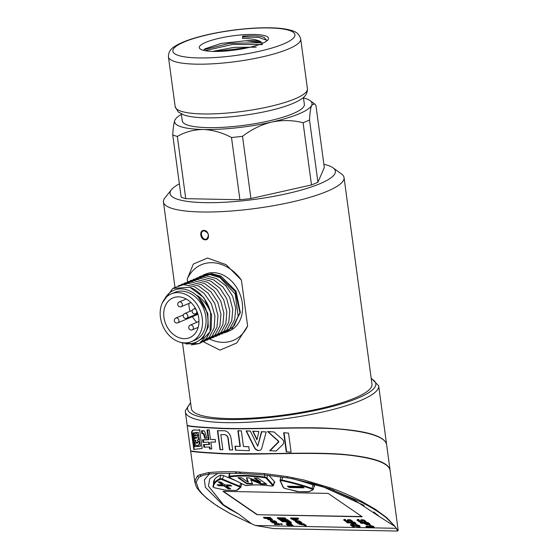 <?xml version="1.0" encoding="UTF-8"?>
<svg xmlns="http://www.w3.org/2000/svg" width="559" height="559" viewBox="0 0 559 559"><rect width="100%" height="100%" fill="white"/><g stroke="black" fill="none" stroke-linecap="round" stroke-linejoin="round"><path stroke-width="0.84" d="M179.362 183.855A83.417 17.154 -7.7 0 0 171.438 189.69A83.417 17.154 -7.7 0 0 204.699 202.637A83.417 17.154 -7.7 0 0 299.107 190.661A83.417 17.154 -7.7 0 0 333.08 167.84A83.417 17.154 -7.7 0 0 323.892 164.311M309.511 119.982C309.896 112.89 310.622 107.957 311.705 105.169L314.542 103.862L315.912 105.295L324.325 167.525L317.931 182.213L309.511 119.982A77.002 15.834 172.3 0 1 303.083 122.7L311.496 184.931A77.002 15.834 -7.7 0 0 317.931 182.213M311.496 184.931L250.935 198.536L242.522 136.305C251.543 129.388 261.298 124.629 271.793 122.037C282.344 119.905 292.776 120.122 303.083 122.7M181.395 114.42A69.302 14.248 -7.7 0 0 175.771 118.746L174.932 120.101C173.856 122.889 173.122 127.829 172.745 134.915L181.158 197.145A77.002 15.834 -7.7 0 0 185.749 198.662L239.916 199.738A77.002 15.834 -7.7 0 0 250.935 198.536M203.749 230.441L203.769 230.441C209.059 229.938 210.477 240.454 205.034 239.811C200.297 239.727 198.99 230.308 203.749 230.441L204.126 230.804L203.19 231.014C199.2 232.404 202.624 240.95 206.564 239C209.541 235.416 208.731 232.684 204.126 230.804M333.08 167.84L341.507 173.968A91.117 18.733 172.3 0 1 344.051 177.594A91.117 18.733 172.3 0 1 296.214 200.988A91.117 18.733 172.3 0 1 201.275 211.973A91.117 18.733 172.3 0 1 163.452 202.009A91.117 18.733 172.3 0 1 164.94 197.837L171.438 189.69M187.579 281.743L187.216 279.06L193.372 264.037L207.501 258.027L226.095 264.666L241.425 280.143L247.623 325.974L236.716 343.009L219.953 350.13L203.448 341.815M182.527 343.058L191.388 408.615A91.117 18.733 -7.7 0 0 229.204 418.579A91.117 18.733 -7.7 0 0 324.143 407.595A91.117 18.733 -7.7 0 0 371.98 384.201L344.051 177.594M247.623 325.974A41.066 32.052 67.1 0 1 209.793 339.096M187.216 279.06A41.066 32.052 67.1 0 1 241.425 280.143M202.973 275.182L205.433 274.141A30.801 24.037 67.1 0 1 239.217 292.357A30.801 24.037 67.1 0 1 230.643 330.313A30.801 24.037 67.1 0 1 229.407 330.886L224.655 332.815M170.222 294.362A25.924 20.229 -112.9 0 0 163.004 326.302A25.924 20.229 -112.9 0 0 191.437 341.633A25.924 20.229 -112.9 0 0 199.989 309.882A25.924 20.229 -112.9 0 0 171.264 293.873A25.924 20.229 -112.9 0 0 170.222 294.362M191.437 341.633L194.986 340.138A25.924 20.229 -112.9 0 0 203.532 308.379A25.924 20.229 -112.9 0 0 174.806 292.378L171.264 293.873M190.605 337.21A21.563 16.826 -112.9 0 0 196.607 310.643A21.563 16.826 -112.9 0 0 172.962 297.898A21.563 16.826 -112.9 0 0 172.095 298.296A21.563 16.826 -112.9 0 0 166.093 324.863A21.563 16.826 -112.9 0 0 189.739 337.615A21.563 16.826 -112.9 0 0 190.605 337.21M188.858 303.46A21.563 16.826 -112.9 0 0 190.095 311.272M192.443 316.646A21.563 16.826 -112.9 0 0 196.831 322.34M202.98 275.189L211.777 273.693L221.015 276.153L236.024 291.176L240.356 312.495L231.831 329.146L239.958 312.684L235.234 291.525L219.834 276.663L210.415 274.273L200.702 276.146L210.086 274.644L219.911 277.516L235.199 294.048L238.19 316.331L234.27 325.576L226.143 332.263M221.713 334.051L229.756 328.783L234.724 319.601L235.723 308.093L232.593 296.095L225.752 285.628L216.382 278.48L205.971 275.86L196.167 278.151M218.814 335.267L226.828 329.985L231.768 320.817L232.768 309.344L229.651 297.374L222.845 286.914L213.51 279.766L203.12 277.117L193.33 279.346M199.137 276.887L200.702 276.146M189.843 287.242L172.794 288.423L162.403 302.692M180.774 342.374L182.15 342.919L193.652 343.799L203.141 337.992L208.255 326.966L207.78 313.347L197.488 295.648C203.434 299.876 207.794 305.493 210.554 312.502A30.801 24.037 -112.9 0 0 189.843 287.235L203.86 297.64L211.623 314.703L211.106 329.51L206.376 338.495L199.535 343.519L191.325 344.924M183.289 342.807A28.236 22.032 -112.9 0 0 197.02 341.738A28.236 22.032 -112.9 0 0 207.061 313.389A28.236 22.032 -112.9 0 0 187.496 290.023A28.236 22.032 -112.9 0 0 164.737 298.904M185.916 343.953L199.346 343.547L210.079 331.62L210.554 312.502M173.793 287.899L183.548 284.636L194.273 286.564L204.133 293.391L211.421 303.81L214.942 316.073L214.125 327.972L209.115 337.454L200.793 342.863M178.482 285.614L188.257 283.336L198.697 286.005L208.06 293.175L214.845 303.572L217.975 315.562L216.99 327.085L212.043 336.259L203.951 341.556M181.507 284.335L191.276 282.099L201.708 284.783L211.05 291.952L217.814 302.342L220.938 314.312L219.946 325.813L215.019 334.981L206.963 340.284M184.442 283.099L194.225 280.849L204.65 283.518L214.006 290.694L220.763 301.091L223.893 313.075L222.894 324.583L217.954 333.744L209.877 339.047M187.349 281.869L197.131 279.591L207.571 282.26L216.934 289.429L223.712 299.827L226.842 311.817L225.864 323.34L220.91 332.514L212.818 337.811M190.374 280.583L200.143 278.347L210.582 281.03L219.925 288.206L226.681 298.597L229.812 310.566L228.82 322.068L223.886 331.228L215.83 336.539M222.699 453.789C204.503 452.72 195.224 451.945 194.86 451.476L194.853 451.448M230.832 453.754L284.804 453.615M367.885 522.462L360.429 522.316L360.31 522.791L361.065 523.308L363.986 523.371L366.823 524.915L370.135 524.978L369.59 523.636L367.885 522.462L367.766 522.938L360.31 522.791M359.011 525.991L357.397 526.061L350.535 524.489L350.416 524.964L353.393 527.004L354.175 527.025L354.294 526.55L353.379 525.914M354.175 527.025L352.058 525.565L359.696 527.004L360.122 526.264L359.814 526.529L360.122 526.264L359.437 525.572L355.999 524.517L356.307 525.376L358.892 526.466L357.278 526.536L350.591 524.971L350.71 524.496M345.783 520.24L345.106 519.772L343.687 520.024L345.979 521.61L348.879 521.715L348.823 521.044L350.144 520.541L351.178 521.33L350.486 521.435L351.157 521.896L352.282 521.694L350.269 520.24L347.537 520.108L347.684 520.785L346.112 521.295L344.77 520.429L345.783 520.24L345.224 519.297L343.764 519.702M352.282 521.694L352.498 521.093L350.388 519.765L347.656 519.632L347.803 520.31L346.238 520.82L345.064 520.254M347.803 521.233L347.803 520.31M351.297 520.855L350.486 521.435M348.879 521.715L348.844 520.408M297.681 520.247L295.438 518.934L298.667 518.997L298.045 518.577L290.589 518.424L293.817 520.275L297.681 520.247L297.011 518.962M298.667 518.997L298.171 518.095L290.708 517.948L290.589 518.424M280.269 519.695L280.779 520.618L288.234 520.764L288.36 520.289L287.354 519.597L283.825 519.234M279.626 518.696L278.899 518.766L279.297 519.597L285.453 520.275L280.136 520.17M288.234 520.764L287.235 520.08L281.533 519.444L285.747 519.052L285.866 518.577L284.866 517.893L277.411 517.739L277.935 518.661L283.322 518.815L278.78 519.241M289.248 524.09L286.376 523.685L286.271 524.118M291.987 525.146L289.911 524.44M292.923 525.921L293.042 525.446L290.939 524L289.359 523.657L289.241 524.132L291.868 525.621L286.25 524.202L288.996 526.264L292.923 525.921L290.82 524.475L289.241 524.132M279.221 523.678L274.336 523.58L274.217 524.062L274.888 524.517L279.773 524.615L279.221 523.678L279.102 524.16L274.217 524.062M266.454 518.291L268.572 519.828L272.387 519.905L270.032 518.361L270.808 517.9L270.137 517.438L263.638 517.306L264.19 518.242L266.329 518.452L266.447 517.976M272.506 519.43L270.151 517.886M257.007 514.699L222.999 491.326L328.21 493.422L362.218 516.795L257.007 514.699L361.855 516.551M217.793 473.382L209.786 478.693L208.437 486.092L223.481 504.784L238.665 514.056L251.543 523.762L255.477 525.509L288.877 526.18M364.084 505.42L321.488 486.085M289.115 526.18L396.254 528.318L395.171 526.627L378.981 516.355L373.754 511.939M241.593 484.297A49.311 14.415 14.1 0 1 242.047 484.045L242.103 483.835M235.667 480.635L223.789 475.716A2.564 0.748 14.1 0 0 220.232 475.241A74.976 21.92 -165.9 0 0 213.622 481.599A74.976 21.92 -165.9 0 0 213.433 482.969L214.097 480.3M213.699 483.388A2.564 0.748 14.1 0 1 213.433 482.969M229.539 473.585A2.564 0.748 14.1 0 1 229.176 473.207M268.879 475.346L274.714 481.942A2.564 0.748 14.1 0 1 274.846 482.277A2.564 0.748 14.1 0 1 274.238 482.585M293.126 478.923A74.976 21.92 -165.9 0 1 313.11 484.96A2.564 0.748 14.1 0 1 314.682 486.092A2.564 0.748 14.1 0 1 314.486 486.295L314.605 485.813M280.401 476.848L280.695 477.498M314.053 486.505L314.486 486.295M274.7 522.854L274.071 522.064L274.581 521.617L276.139 523.021L276.803 522.777L274.602 521.281L272.582 521.177L273.134 521.889C273.777 522.623 273.617 522.798 272.652 522.413L271.087 520.89L270.318 521.163L272.575 522.742L274.7 522.854L274.189 521.589L274.7 521.142M273.253 521.414C273.896 522.148 273.735 522.323 272.771 521.938L271.206 520.408L270.318 521.163M276.139 523.021L276.922 522.302L276.258 522.546L276.922 522.302L274.721 520.806L272.694 520.736M281.75 523.734L280.618 523.706L280.499 524.188L282.302 524.67L281.75 523.734L281.631 524.209L280.499 524.188M289.136 520.82L281.68 520.674L281.561 521.149L282.302 521.659L285.223 521.722L288.032 523.245L291.344 523.308L290.813 521.98L289.136 520.82L289.017 521.302L281.561 521.149M300.749 522.232L295.229 520.848L295.103 521.351L297.702 523.315L301.664 522.979L299.659 521.617L298.101 521.288L298.22 520.813L299.778 521.142L301.783 522.504L301.664 522.979M306.157 525.802L303.139 524.635L304.403 524.663L303.907 523.762L299.023 523.664L298.904 524.139L303.97 525.104L305.193 525.788L306.157 525.802L306.276 525.327L304.452 524.468M354.21 522.071L346.755 521.917L346.636 522.399L347.314 522.861L350.234 522.917L352.848 524.307L356.16 524.377L355.741 523.119L354.21 522.071L354.092 522.546L346.636 522.399M359.088 520.38L358.333 519.863L356.963 520.143L359.514 521.91L362.428 522.022L362.253 521.274C361.82 520.471 362.225 520.282 363.483 520.709L364.727 522.225L365.81 521.994L363.56 520.373L360.814 520.233L361.072 520.988L359.598 521.561L358.116 520.562L359.206 519.905L358.452 519.388L357.054 519.758M361.212 521.233L358.389 520.401M365.81 521.994L366.005 521.407L363.678 519.898L360.932 519.751L361.191 520.513M364.768 521.114L363.979 521.708M362.428 522.022L362.211 520.555M365.956 526.648L366.613 527.095L374.111 527.249L373.838 526.501L370.75 525.544L369.925 525.523L369.799 525.998L371.973 526.767L365.956 526.648L366.075 526.173L370.477 526.257M194.881 482.277L194.791 481.187L197.306 476.121L199.437 474.85L208.074 472.683C215.55 471.859 224.536 471.565 235.018 471.789L264.288 473.571L287.319 476.624L304.201 480.069L330.446 487.888C340.62 491.326 352.533 496.699 361.38 501.206L375.648 509.466L386.821 517.739L395.129 526.564L386.521 517.983C380.064 512.687 371.442 507.299 360.639 501.828L329.656 488.783M208.074 472.683L209.988 473.857L203.169 475.227L198.969 477.204L196.125 482.144L198.648 489.328L201.247 492.717C205.055 497.049 210.526 501.549 217.668 506.202L230.301 513.637L249.663 522.951L230.217 513.623L217.472 506.161L206.865 498.439L200.611 492.493L197.823 488.978C196.775 488.021 195.79 485.736 194.86 482.117L190.647 450.98C191.213 451.763 202.742 452.727 225.235 453.873C259.355 455.103 313.732 451.469 348.334 455.082C374.754 458.184 388.673 463.25 390.084 470.266L398.197 530.365L397.568 531.05L396.254 528.318C398.881 531.064 398.846 531.064 396.135 528.325M293.07 477.686L292.741 478.853L311.601 483.207L329.642 488.776L293.468 478.951M330.271 488.992L353.784 499.62L378.981 516.355M371.169 378.205L378.681 385.829A97.539 20.054 172.3 0 1 327.469 410.872A97.539 20.054 172.3 0 1 225.843 422.632A97.539 20.054 172.3 0 1 185.364 411.969L187.167 425.294C187.824 426.203 199.877 427.216 223.334 428.334C249.964 429.2 288.87 427.223 320.531 427.928C359.919 429.333 381.832 434.42 386.269 443.182M277.676 428.299C257.72 428.69 240.014 428.711 224.564 428.369M191.842 426.161C194.371 426.831 204.049 427.614 220.868 428.508L222.077 428.557M251.543 523.762L249.125 522.721M255.477 525.509L273.47 528.562L255.477 525.509M209.359 473.99L204.37 479.846L205.391 487.336L222.845 504.861L229.127 508.914L222.845 504.861L223.216 504.539M238.665 514.056L229.127 508.914M223.411 491.333L257.063 514.462M271.311 519.458L268.662 519.486L267.223 518.493L269.815 518.549L271.304 519.36M271.374 519.059L268.781 519.011L267.342 518.018M270.689 518.375L270.137 517.438M270.018 517.913L263.52 517.781M274.581 521.617L274.071 522.064L274.189 521.589M272.582 521.177L272.694 520.715L272.582 521.177M273.134 521.889L273.63 522.448M271.325 521.449L271.877 520.869M271.087 520.89L271.206 520.408M279.773 524.615L279.102 524.16M282.302 524.67L281.631 524.209M289.702 525.67C286.851 524.405 286.718 524.188 289.303 525.02L290.575 525.691L289.702 525.67L289.8 525.299M287.382 524.573L289.303 525.02M289.828 525.194C286.97 523.93 286.837 523.706 289.422 524.538M286.376 523.685L286.25 524.202M290.24 522.896L287.976 522.854L286.054 521.736L288.933 521.792L290.24 522.896M290.359 522.42L288.095 522.379L286.886 521.757M291.344 523.308L289.017 521.302M287.235 520.08L287.354 519.597M285.747 519.052L284.748 518.368L284.866 517.893M284.748 518.368L277.292 518.214M298.457 522.756C295.69 521.547 295.571 521.337 298.101 522.127L299.331 522.77L298.457 522.756L298.548 522.379M296.207 521.708L298.101 522.127M298.576 522.281C295.809 521.072 295.69 520.862 298.22 521.652M298.101 521.288L300.63 522.707L295.103 521.351M296.626 519.919L293.95 519.961L292.56 519.15L295.222 519.101L296.598 519.793M296.661 519.535L292.853 518.955M298.045 518.577L298.171 518.095M304.403 524.663L303.907 523.762M303.789 524.237L298.904 524.139M348.823 521.044L348.627 520.534M345.106 519.772L345.224 519.297M355.105 524L352.841 523.951L351.066 522.938L353.938 522.993L355.105 524M355.224 523.524L351.897 522.951M356.16 524.377L354.092 522.546M359.696 527.004L360.003 526.739L359.437 525.572M359.311 526.047L355.88 524.999M362.253 521.274L361.973 520.688M361.072 520.988L361.261 521.533M358.333 519.863L358.452 519.388M369.024 524.566L366.753 524.517L364.81 523.385L367.689 523.441L369.017 524.58M369.143 524.083L366.872 524.042L365.649 523.399M370.135 524.978L367.766 522.938M374.111 527.249L373.838 526.501M373.719 526.976L370.631 526.019L370.75 525.544M370.631 526.019L369.799 525.998M389.993 469.602L386.604 444.524C384.941 436.963 369.164 431.821 339.278 429.088C306.598 426.615 259.669 429.34 227.059 428.676L223.181 428.585C199.815 427.46 187.824 426.454 187.216 425.567M227.883 438.06L229.483 449.911L232.635 449.981L231.042 438.214L230.322 435.622L228.924 433.316L227.08 431.632L225.137 430.807L217.437 430.64L220.015 449.716L222.859 449.729L220.819 434.623L224.851 434.671L226.451 435.342L228.198 438.116L229.805 449.967M187.202 425.567L190.612 450.729C191.248 451.476 202.854 452.441 225.438 453.622L230.448 453.747C262.674 454.509 309.427 451.749 342.108 454.257C372.385 457.045 388.365 462.272 390.049 469.951M291.099 452.175L288.528 433.099L283.658 432.729L286.236 451.805L291.099 452.175M256.944 439.8L258.866 431.513L252.696 431.192L256.944 439.8M254.764 448.444L255.868 449.611L257.972 450.582L260.089 450.351L261.514 449.08L266.196 431.939L261.472 431.66L257.706 446.159L250.334 431.073L246.114 430.877L254.764 448.444M249.328 450.694L248.79 446.718L243.458 446.501L241.341 430.856L237.868 430.723L239.986 446.375L234.976 446.215L235.514 450.191L249.328 450.694M202.91 442.4L208.647 442.176L208.947 444.377L203.525 444.58L203.881 447.207L209.304 446.997L209.569 448.968L211.763 448.919L210.848 442.127L215.543 442.071L215.187 439.451L210.491 439.5L209.185 429.85L206.984 429.899L208.29 439.549L202.554 439.772L202.91 442.4M203.707 430.716L201.436 430.821L201.792 433.449L203.434 433.854L204.734 438.263L206.837 438.186L205.153 432.512L204.028 430.772M203.036 433.393L204.154 433.987L205.377 438.193M191.527 432.603L193.805 449.429L202.148 448.451L199.612 429.717C196.118 431.024 192.17 428.103 191.527 432.603L191.94 432.673L194.211 449.499M276.069 451.078L269.731 450.645L278.452 441.799L278.368 441.212L267.586 431.534L273.973 431.953L281.981 438.934C283.986 440.681 284.245 442.581 282.763 444.629L276.069 451.078M199.961 429.78C196.475 431.087 192.562 428.173 191.94 432.673M198.228 432.317L200.45 446.166L194.637 446.739L192.883 432.952L198.228 432.317L200.45 446.166M200.094 446.103L194.637 446.739M193.742 435.747L193.952 437.285L196.139 437.299L196.454 437.893L195.985 438.382L193.756 438.214L194.029 440.212L195.433 440.289L194.714 443.224L195.028 445.537L197.278 445.244L197.264 445.9L198.683 445.754L198.704 444.377L199.458 443.776L198.927 441.638L198.312 441.694L197.159 440.052L198.899 439.654L197.201 435.65L198.103 435.573L196.635 433.12L193.428 433.414L193.638 434.951L195.895 434.958L196.174 435.44L193.742 435.747L194.336 437.355M195.559 434.713L196.544 435.503L194.127 435.817M195.098 440.073L195.811 440.359L195.105 443.294L195.398 445.481M195.804 437.054L196.824 437.963L195.985 438.382M195.538 438.074L194.148 438.284L194.42 440.282L195.475 440.136M197.278 445.244L197.641 445.858M198.948 441.736L198.312 441.694M196.628 433.113L193.812 433.484L194.022 435.021M196.586 441.987L197.816 442.316L197.676 443.119L196.272 443.168L196.586 441.987L197.124 442.288M196.454 437.893L196.824 437.963M193.756 438.214L194.148 438.284M194.714 443.224L195.105 443.294M193.428 433.414L193.812 433.484M197.446 442.253L197.306 443.049L196.272 443.168M197.306 443.049L197.676 443.119M196.174 435.44L196.544 435.503M204.189 430.849L202.19 430.954L202.547 433.581M203.762 433.518L204.154 433.987M201.436 430.821L202.19 430.954M208.647 442.176L209.276 442.288L209.576 444.482L204.28 444.712L204.615 447.172M209.304 446.997L209.932 447.109L210.177 448.954M215.201 439.542L210.491 439.5M209.199 429.969L207.613 430.011L208.919 439.66L203.315 439.912L203.644 442.365M208.947 444.377L209.576 444.482M203.525 444.58L204.28 444.712M206.984 429.899L207.613 430.011M208.29 439.549L208.919 439.66M202.554 439.772L203.315 439.912M225.123 430.8L217.758 430.696L220.33 449.716M225.501 434.762L227.443 436.153L228.198 438.116M248.79 446.767L243.458 446.501M241.348 430.898L238.19 430.786L240.307 446.431L235.297 446.271L235.828 450.17M250.355 431.115L246.442 430.94L255.086 448.479M254.792 448.43L258.139 450.61M266.182 431.981L261.822 431.723L257.706 446.159M261.472 431.66L261.822 431.723M258.859 431.555L253.031 431.248L257.042 439.374M270.109 450.687L278.822 441.869L278.745 441.275L267.943 431.597L274.022 431.995M267.586 431.534L267.943 431.597M288.535 433.141L284.049 432.799L286.627 451.833M283.658 432.729L284.049 432.799M242.802 36.901L242.473 38.34L242.704 36.153L242.802 36.901L258.677 37.432L267.111 40.36M256.253 47.166L234.088 47.347L212.672 51.407M242.473 38.34C251.124 38.585 257.28 39.717 260.948 41.736A29.774 6.121 -7.7 0 0 245.848 40.751L221.217 43.413L204.971 48.815L203.609 50.359M262.444 44.587L232.607 44.42L205.055 50.673M266.999 40.765L263.981 37.236L260.368 36.307L264.1 37.292M204.021 49.667L229.442 43.35L259.823 42.729M245.848 40.751L261.074 42.498L262.863 43.155M215.18 51.449L249.279 47.431M260.368 36.307A33.771 6.946 -7.7 0 0 242.704 36.153M213.79 51.435A34.91 7.176 172.3 0 1 200.276 49.01A34.91 7.176 172.3 0 1 232.935 35.825A34.91 7.176 172.3 0 1 267.915 39.864A34.91 7.176 172.3 0 1 213.79 51.435M181.333 113.959L182.269 120.891A61.602 12.668 -7.7 0 0 207.836 127.627A61.602 12.668 -7.7 0 0 272.023 120.199A61.602 12.668 -7.7 0 0 304.362 104.386L303.425 97.455M239.916 199.738L231.503 137.507A77.002 15.834 172.3 0 0 242.522 136.305M185.749 198.662L177.336 136.431A77.002 15.834 172.3 0 1 172.745 134.915M303.488 97.916A69.302 14.248 -7.7 0 1 310.056 100.592A69.302 14.248 -7.7 0 1 311.705 105.169A69.302 14.248 172.3 0 1 271.793 122.037A69.302 14.248 172.3 0 1 203.406 129.499C212.846 129.926 222.216 132.595 231.503 137.507M177.336 136.431C185.336 131.854 194.029 129.548 203.406 129.499A69.302 14.248 172.3 0 1 174.932 120.101A69.302 14.248 -7.7 0 1 175.771 118.746M223.907 485.869L228.184 488.804L230.678 488.859L226.402 485.918L231.712 486.023L230.231 485.002L224.921 484.898L220.644 481.963L218.15 481.907L222.426 484.849L217.116 484.744L218.597 485.764L223.907 485.869L224.026 485.394L218.716 485.282L217.954 484.758M214.81 479.147A74.466 21.773 -165.9 0 0 214.586 479.867L213.272 485.107A74.466 21.773 14.1 0 1 219.841 478.79A2.054 0.601 14.1 0 1 222.685 479.175L239.93 486.316A2.054 0.601 14.1 0 1 240.887 487.106L241.754 483.661M228.184 488.804L228.303 488.328L224.026 485.394M229.959 488.363L228.303 488.328M226.402 485.918L226.521 485.443L230.993 485.533M222.426 484.849L222.545 484.374L218.988 481.928M218.597 485.764L218.716 485.282M302.139 486.491L287.361 486.197L289.317 487.539L304.096 487.832L302.139 486.491M289.317 487.539L289.436 487.064L288.199 486.211M303.376 487.343L289.436 487.064M241.593 477.763L237.91 477.693L246.833 483.821L252.542 483.94L251.068 479.971L261.004 484.108L266.72 484.22L257.797 478.092L254.114 478.015L260.48 482.389L249.328 477.917L246.386 477.861L247.958 482.137L241.593 477.763M246.833 483.821L246.952 483.346L238.749 477.707M252.319 483.451L246.952 483.346M250.698 479.964L250.816 479.489L251.068 479.971M261.004 484.108L261.13 483.633L251.187 479.496M266 483.724L261.13 483.633M260.48 482.389L260.599 481.914L254.953 478.036M248.329 482.144L246.722 477.868M183.422 314.885L175.854 318.078A2.564 2.564 0 0 0 174.492 321.439A2.564 2.564 0 0 0 177.853 322.809A2.564 2.005 -112.9 0 0 177.958 322.76A2.564 2.005 -112.9 0 0 178.67 319.594A2.564 2.005 -112.9 0 0 175.854 318.078A2.564 2.005 -112.9 0 0 175.757 318.127M190.298 325.1A2.564 2.564 0 0 0 188.928 328.461A2.564 2.564 0 0 0 192.296 329.831A2.564 2.005 -112.9 0 0 193.079 326.554A2.564 2.005 -112.9 0 0 190.298 325.1L198.976 321.432M196.468 310.35A2.564 2.005 -112.9 0 0 193.714 308.952A2.564 2.564 0 0 0 192.387 312.404A2.564 2.564 0 0 0 195.713 313.683A2.564 2.005 -112.9 0 0 195.818 313.634A2.564 2.005 -112.9 0 0 196.565 310.552M195.384 308.247L193.714 308.952A2.564 2.005 -112.9 0 0 193.61 309.001M179.278 301.937A2.564 2.564 0 0 0 177.958 305.403A2.564 2.564 0 0 0 181.277 306.667A2.564 2.005 -112.9 0 0 182.059 303.39A2.564 2.005 -112.9 0 0 179.278 301.937L186.224 299.002M192.345 310.322L184.784 313.515A2.564 2.564 0 0 0 183.457 316.967A2.564 2.564 0 0 0 186.783 318.246A2.564 2.005 -112.9 0 0 187.628 315.101A2.564 2.005 -112.9 0 0 184.784 313.515A2.564 2.005 -112.9 0 0 184.68 313.564M190.654 403.158A94.967 19.53 -7.7 0 0 226.989 419.516A94.967 19.53 -7.7 0 0 337.322 405.1A94.967 19.53 -7.7 0 0 371.246 378.743M287.319 476.624L287.102 477.833L264.582 474.933L240 473.403L221.05 473.277L209.632 473.955M264.288 473.571L264.582 474.933M240.51 473.173L239.014 471.852M235.018 471.789L236.618 473.082L236.073 473.312M201.191 475.968L199.437 474.85M198.969 477.204L197.306 476.121M334.303 490.446L329.642 488.776L330.446 487.888M360.639 501.828L361.38 501.206M196.125 482.144L194.791 481.187M198.648 489.328L197.676 488.531M201.247 492.717L200.429 491.99L201.247 492.717M217.668 506.202L217.346 505.762L217.668 506.202M268.662 519.486L268.781 519.011M274.602 521.281L274.721 520.806M272.652 522.413L272.771 521.938M270.346 521.051L270.437 520.688M290.82 524.475L290.939 524M289.793 524.922L289.883 524.573M287.976 522.854L288.095 522.379M291.372 523.21L291.463 522.833M290.694 522.455L290.813 521.98M299.659 521.617L299.778 521.142M295.117 521.295L295.222 520.876M293.95 519.961L294.069 519.486M304.858 525.132L304.976 524.656M350.269 520.24L350.388 519.765M346.112 521.295L346.238 520.82M352.841 523.951L352.96 523.476M355.622 523.594L355.741 523.119M352.184 525.278L352.303 524.796M357.942 525.439L358.06 524.964M358.452 526.648L358.571 526.173M357.278 526.536L357.397 526.061M354.79 525.977L354.909 525.502M363.56 520.373L363.678 519.898M359.598 521.561L359.716 521.086M366.753 524.517L366.872 524.042M370.163 524.887L370.254 524.503M369.471 524.111L369.59 523.636M278.452 441.799L278.822 441.869M278.368 441.212L278.745 441.275M168.434 56.857C168.343 52.35 170.537 48.808 175.016 46.243C178.698 43.868 183.68 41.632 189.955 39.535C201.869 35.594 215.977 32.506 232.285 30.263C248.364 28.132 262.618 27.37 275.035 27.971C281.897 28.32 287.466 29.18 291.742 30.556C296.494 31.737 299.477 34.539 300.7 38.976A66.738 13.723 172.3 0 1 265.665 56.11A66.738 13.723 172.3 0 1 196.132 64.159A66.738 13.723 172.3 0 1 168.434 56.857L175.163 106.643A66.738 13.723 -7.7 0 0 202.861 113.945A66.738 13.723 -7.7 0 0 272.394 105.896A66.738 13.723 -7.7 0 0 307.429 88.762C307.52 93.276 305.326 96.812 300.847 99.383C297.164 101.752 292.189 103.988 285.915 106.084C265.078 113.246 229.574 118.431 205.719 117.823C196.628 117.663 189.438 116.747 184.156 115.077L178.265 112.024L175.163 106.643M198.417 57.933A61.602 12.668 -7.7 0 0 294.677 36.307A61.602 12.668 -7.7 0 0 208.584 34.588A61.602 12.668 -7.7 0 0 198.417 57.933M220.176 479.44A73.949 21.619 -165.9 0 0 213.461 487.057A1.537 0.447 -165.9 0 0 214.998 487.874L224.543 489.977A4.109 1.202 -165.9 0 0 226.674 490.25L235.5 490.432A4.109 1.202 -165.9 0 0 237.205 490.012A50.338 14.716 14.1 0 1 240.16 487.574A1.537 0.447 -165.9 0 0 239.552 486.861L222.307 479.72A1.537 0.447 -165.9 0 0 220.176 479.44A0.51 0.461 -113.6 0 1 219.841 478.79L220.756 475.136M213.084 486.463A74.466 21.773 14.1 0 1 213.272 485.107L213.07 486.568A0.51 0.489 -178.1 0 1 213.084 486.463M223.572 475.632L222.307 479.72M240.719 483.151L239.552 486.861M240.16 487.574A0.51 0.468 62.6 0 0 240.517 487.553L237.75 489.824A0.51 0.489 -146 0 1 237.205 490.012M237.813 489.677A0.51 0.489 -146 0 1 237.75 489.824L235.5 490.432M235.73 490.432L226.674 490.25M226.898 490.257L224.543 489.977M224.571 489.984L214.998 487.874M215.026 487.881L215.005 487.902C213.252 487.252 212.609 486.812 213.07 486.568A0.51 0.489 -178.1 0 0 213.461 487.057M311.775 489.02A73.949 21.619 -165.9 0 0 281.827 480.67A1.537 0.447 -165.9 0 0 280.422 480.88L283.546 487.741A1.537 0.447 -165.9 0 0 285.041 488.468A50.338 14.716 14.1 0 1 295.473 491.172A4.109 1.202 -165.9 0 0 298.527 491.689L307.352 491.864A4.109 1.202 -165.9 0 0 308.785 491.654L312.6 489.824A1.537 0.447 -165.9 0 0 311.775 489.02L312.083 488.44A2.054 0.601 14.1 0 1 313.34 489.349L314.298 485.526M282.651 477.127L281.918 480.034A74.466 21.773 14.1 0 1 312.083 488.44L312.963 484.905M298.744 491.689L285.048 488.496L283.203 487.476L280.073 480.621A0.51 0.475 -24.5 0 1 280.045 480.314A2.054 0.601 14.1 0 1 280.031 480.174A2.054 0.601 14.1 0 1 281.918 480.034L281.827 480.67M308.785 491.654A0.51 0.461 64.3 0 0 309.127 491.647L298.527 491.689M312.6 489.824A0.51 0.461 64.3 0 0 312.942 489.81L309.127 491.647M280.856 476.855L280.073 480.621A0.51 0.475 -24.5 0 0 280.422 480.88M264.463 477.645A73.949 21.619 -165.9 0 0 229.511 476.946A1.537 0.447 -165.9 0 0 229.693 477.631L244.765 485.121A1.537 0.447 -165.9 0 0 246.924 485.554A50.338 14.716 14.1 0 1 271.807 486.05A1.537 0.447 -165.9 0 0 272.806 485.68L266.315 478.357A1.537 0.447 -165.9 0 0 264.463 477.645L264.442 476.988A2.054 0.601 14.1 0 1 266.909 477.938L273.4 485.261A2.054 0.601 14.1 0 1 273.498 485.533L274.469 481.662M264.945 474.968L264.442 476.988A74.466 21.773 14.1 0 0 229.239 476.282L230.015 473.214M267.593 475.22L266.909 477.938A0.51 0.454 -41.5 0 1 266.315 478.357M274.336 481.509L273.4 485.261A0.51 0.454 -41.5 0 1 272.806 485.68M229.63 473.214L228.799 476.527A2.054 0.601 14.1 0 1 229.239 476.282A0.51 0.405 -98.7 0 0 229.511 476.946M273.498 485.533L271.856 486.078C261.836 484.723 253.597 484.555 247.127 485.582A0.51 0.405 -99.3 0 1 246.924 485.554M163.452 202.009L174.967 287.172M177.853 322.809L197.949 314.319M192.296 329.831L198.2 327.336M195.713 313.683L197.509 312.928M181.277 306.667L190.996 302.552M186.783 318.246L197.739 313.62M185.364 411.969L185.315 410.739L190.577 402.627M292.741 478.853L287.102 477.833M378.59 515.894L377.025 514.518M386.569 444.244L378.681 385.829M220.966 428.264L223.334 428.334M194.944 451.483L191.346 451.029M273.477 528.576L397.554 531.05M276.796 522.819L276.915 522.344M291.714 519.025L291.833 518.549M348.956 521.575L349.075 521.1M347.488 520.205L347.607 519.73M359.996 526.788L360.115 526.312M362.463 521.931L362.588 521.456M188.537 425.665L189.124 425.741M225.438 453.629L222.957 453.545M196.265 437.138L195.895 437.068M195.545 440.15L195.161 440.08M196.852 433.141L196.488 433.078M196.02 434.79L195.65 434.727M203.888 433.539L203.162 433.414M300.7 38.976L307.429 88.762M310.056 100.592L314.549 103.862M240.517 487.553L240.887 487.106M312.942 489.81L313.34 489.349M247.127 485.582L244.653 485.107L229.581 477.61L228.799 476.527"/></g></svg>

